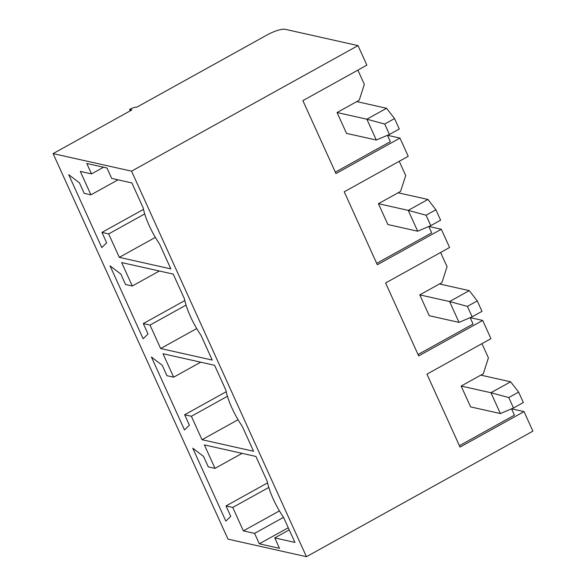 <?xml version="1.0" encoding="UTF-8"?>
<svg xmlns="http://www.w3.org/2000/svg" width="586" height="586" viewBox="0 0 586 586"><rect width="100%" height="100%" fill="white"/><g stroke="black" fill="none" stroke-linecap="round" stroke-linejoin="round"><path stroke-width="0.88" d="M306.441 556.7L131.557 171.163L53.099 153.605L227.991 539.142L306.441 556.7L532.901 431.142L524.038 411.606L511.549 408.808M196.706 328.548L160.659 348.531L212.213 360.075L200.925 335.185A38.551 11.61 -119 0 1 184.509 298.999L173.214 274.109L121.661 262.572L132.297 286.012L125.572 284.51L120.848 274.087L110.043 265.824L143.131 338.759L148.024 334.005L143.299 323.582L184.839 300.552M160.659 348.531L150.023 325.091L143.299 323.582M155.349 237.374L119.302 257.357L170.856 268.901L159.568 244.01A38.551 11.61 -119 0 1 143.152 207.825L131.857 182.935L111.684 178.422L106.96 167.999L86.787 163.487L91.511 173.903L80.304 171.398L90.94 194.838L84.216 193.336L79.491 182.913L68.687 174.65L101.774 247.585L106.667 242.831L101.942 232.408L143.482 209.378M119.302 257.357L108.666 233.917L101.942 232.408M238.062 419.723L202.016 439.705L253.57 451.249L242.282 426.359A38.551 11.61 -119 0 1 225.866 390.173L214.579 365.283L163.018 353.746L173.654 377.186L166.929 375.685L162.205 365.261L151.408 356.999L184.495 429.934L189.381 425.18L184.656 414.756L226.196 391.726M202.016 439.705L191.38 416.265L184.656 414.756M226.013 505.93L230.745 516.354L225.852 521.108L192.765 448.173L203.562 456.435L208.286 466.859L215.011 468.361L204.382 444.921L255.935 456.457L267.223 481.34A38.551 11.61 -119 0 0 283.639 517.533L294.926 542.424L274.753 537.904L279.485 548.328L259.312 543.808L254.58 533.392L243.373 530.879L232.737 507.439L226.013 505.93L267.553 482.901M289.242 529.876L274.753 537.904M279.427 510.897L243.373 530.879M283.514 517.35L254.58 533.392M513.504 407.981L523.349 402.523L518.625 392.1L508.773 397.557L513.504 407.981L500.4 413.562L490.943 392.723L461.138 386.049L483.296 373.765L488.416 357.885L481.956 343.652M472.14 316.806L481.992 311.349L477.26 300.926L467.416 306.383L472.14 316.806L459.036 322.388L449.587 301.548L419.781 294.875L441.939 282.591L447.052 266.711L440.599 252.478M430.783 225.632L440.628 220.175L435.903 209.751L426.059 215.209L430.783 225.632L417.679 231.214L408.23 210.374L378.424 203.701L400.575 191.417L405.695 175.536L399.242 161.304M215.011 468.361L242.084 453.359M173.654 377.186L200.72 362.185M132.297 286.012L159.363 271.01M389.426 134.458L399.271 129.001L394.546 118.577L384.702 124.034L389.426 134.458L376.322 140.039L366.865 119.2L337.067 112.527L359.218 100.243L364.338 84.362L357.878 70.13M387.441 135.3L390.335 141.673L335.331 172.174M337.067 112.527L346.516 133.366L376.322 140.039M131.557 171.163L358.009 45.605L366.873 65.141L302.874 100.624L335.961 173.566L399.96 138.084L387.478 135.285M90.94 194.838L118.006 179.836M53.099 153.605L131.872 109.934L129.631 109.428A5.904 1.458 -24.4 0 1 136.794 107.201L267.253 34.867A14.76 3.641 -24.4 0 1 285.162 29.3L358.009 45.605M399.96 138.084L408.23 156.316L344.231 191.798L377.318 264.74L441.317 229.258L428.835 226.46M441.317 229.258L449.594 247.49L385.595 282.972L418.682 355.914L482.681 320.432L490.951 338.664L426.952 374.146L460.039 447.089L524.038 411.606M482.681 320.432L470.192 317.634M130.26 110.827L129.631 109.428M108.666 233.917L144.705 213.934M103.539 167.237L91.511 173.903M384.702 124.034L366.865 119.2L386.562 108.278L356.757 101.605M386.562 108.278L394.546 118.577M232.737 507.439L268.784 487.457M191.38 416.265L227.419 396.283M150.023 325.091L186.062 305.108M511.519 408.823L514.413 415.196L459.402 445.697M461.138 386.049L470.595 406.889L500.4 413.562M470.162 317.649L473.056 324.021L418.045 354.523M419.781 294.875L429.238 315.715L459.036 322.388M428.805 226.474L431.692 232.847L376.688 263.348M378.424 203.701L387.881 224.541L417.679 231.214M426.059 215.209L408.23 210.374L427.919 199.452L398.114 192.779M467.416 306.383L449.587 301.548L469.276 290.627L439.478 283.954M508.773 397.557L490.943 392.723L510.633 381.801L480.835 375.128M427.919 199.452L435.903 209.751M469.276 290.627L477.26 300.926M510.633 381.801L518.625 392.1M288.275 527.752L259.312 543.808"/></g></svg>
